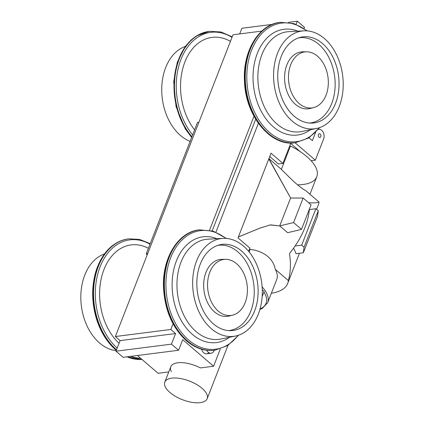 <?xml version="1.0" encoding="UTF-8"?>
<svg xmlns="http://www.w3.org/2000/svg" width="424" height="424" viewBox="0 0 424 424"><rect width="100%" height="100%" fill="white"/><g stroke="black" fill="none" stroke-linecap="round" stroke-linejoin="round"><path stroke-width="0.64" d="M164.798 382.13A22.753 9.959 21.3 0 1 171.747 378.139A22.753 9.959 21.3 0 1 196.45 384.388A22.753 9.959 21.3 0 1 207.193 398.661A22.753 9.959 21.3 0 1 182.378 399.673A22.753 9.959 21.3 0 1 164.798 382.13L170.782 366.776A22.753 9.959 21.3 0 1 177.73 362.785A22.753 9.959 21.3 0 1 200.382 367.915L213.585 366.235L182.707 339.677L178.584 350.266L123.108 357.331L115.98 351.199L123.108 357.331L178.584 350.266L171.455 344.14L115.98 351.199L120.109 340.615L115.98 351.199L171.455 344.14L175.584 333.55L120.109 340.615L115.36 336.529L120.109 340.615L175.584 333.55L170.835 329.464L115.36 336.529L233.014 34.768L261.767 31.106L233.014 34.768L115.36 336.529L170.835 329.464L173.061 323.761L170.835 329.464L175.584 333.55L171.455 344.14L178.584 350.266L182.707 339.677L213.585 366.235L220.3 349.005L213.585 366.235L200.382 367.915A22.753 9.959 21.3 0 0 177.73 362.785A22.753 9.959 21.3 0 0 171.312 371.615M249.158 251.941L250.155 249.386L249.158 251.941M309.955 194.245L316.792 176.702A44.239 19.366 21.3 0 0 290.451 146.036L281.345 169.388L290.451 146.036A44.239 19.366 21.3 0 1 317.205 171.46A44.239 19.366 21.3 0 1 297.478 184.795M298.003 149.704L297.844 150.112L298.003 149.704L300.287 151.67L290.7 143.423L298.003 149.704M269.743 156.504L278.43 163.977L269.743 156.504M280.773 168.821L268.917 158.618L280.773 168.821L292.576 180.433C298.183 185.574 302.63 189.019 305.905 190.763C302.63 189.019 298.183 185.574 292.576 180.433L280.773 168.821M212.191 230.842L255.698 119.25L212.191 230.842M304.49 27.327L304.04 28.477L304.49 27.327L297.362 21.2L288.415 22.34L297.362 21.2L304.49 27.327M296.143 24.332L297.362 21.2L296.143 24.332M253.971 116.234L209.536 230.2L253.971 116.234M208.735 352.641A6.318 4.426 -97.3 0 1 201.644 349.244A6.318 4.426 -97.3 0 0 206.61 353.801L211.083 353.229A6.318 4.426 -97.3 0 1 206.721 350.282A6.318 4.426 -97.3 0 0 214.242 350.367A6.318 4.426 -97.3 0 1 211.083 353.229M319.012 202.036L305.905 190.763L319.012 202.036C317.603 202.82 314.354 203.048 309.271 202.73C314.354 203.048 317.603 202.82 319.012 202.036A56.88 24.899 -158.7 0 1 318.323 204.866L316.585 209.329M238.357 237L259.992 228.086L270.252 224.937L279.692 225.96L290.604 197.982A61.989 34.932 130.7 0 1 290.594 198.035L303.149 198.019L293.583 222.558L303.149 198.019L311.068 204.829L301.496 229.368L287.642 232.712L279.729 225.907A61.989 34.932 -49.3 0 1 279.692 225.96L290.604 197.982L268.795 158.936M299.461 253.25L287.695 283.418A56.88 24.899 -158.7 0 1 271.355 293.254A56.88 24.899 -158.7 0 0 288.389 280.587C290.673 271.885 291.028 262.875 289.454 253.552A61.989 34.932 130.7 0 0 295.088 245.994L301.687 245.152L315.891 208.73L318.265 210.77L315.891 208.73L309.292 209.567A61.989 34.932 130.7 0 1 295.088 245.994L301.687 245.152L304.061 247.192L318.265 210.77L317.544 216.335L318.265 210.77L304.061 247.192L303.34 252.757L317.544 216.335L303.34 252.757L295.973 253.695A56.88 24.899 21.3 0 0 293.503 248.268A56.88 24.899 21.3 0 1 295.973 253.695L303.34 252.757L304.061 247.192L301.687 245.152L315.891 208.73L309.292 209.567A61.989 34.932 130.7 0 1 295.088 245.994A61.989 34.932 130.7 0 1 289.454 253.552C291.028 262.875 290.673 271.885 288.389 280.587L275.277 269.314C273.957 262.642 270.183 257.469 263.972 253.806C259.721 251.374 254.866 249.869 249.402 249.291C254.866 249.869 259.721 251.374 263.972 253.806C270.183 257.469 273.957 262.642 275.277 269.314A44.239 19.366 21.3 0 1 276.713 279.506L267.671 302.699A44.239 19.366 21.3 0 0 262.122 286.863A44.239 19.366 21.3 0 1 267.671 302.699L262.244 308.46L259.875 309.536M309.319 203.329A61.989 34.932 -49.3 0 0 309.271 202.73A61.989 34.932 -49.3 0 1 309.319 203.329M269.584 159.959L290.604 197.982A61.989 34.932 130.7 0 1 290.594 198.035L303.149 198.019L311.068 204.829L301.496 229.368L293.583 222.558L279.729 225.907A61.989 34.932 -49.3 0 1 279.692 225.96L270.586 224.868L260.686 227.836L239.804 236.343M137.424 355.508L158.11 373.295L168.773 371.938L158.11 373.295L137.424 355.508M287.695 283.418A56.88 24.899 -158.7 0 0 288.389 280.587L275.277 269.314M293.583 222.558L279.729 225.907L287.642 232.712L301.496 229.368L293.583 222.558M218.265 311.084A28.228 19.774 82.7 0 0 247.404 288.786A28.228 19.774 82.7 0 0 216.781 262.451A28.228 19.774 82.7 0 0 218.265 311.084A28.228 19.774 82.7 0 0 232.718 315.122A28.228 19.774 82.7 0 0 247.097 284.944A28.228 19.774 82.7 0 0 225.616 259.329A28.228 19.774 82.7 0 0 207.919 279.559A28.228 19.774 82.7 0 0 218.265 311.084M225.616 259.329L222.006 259.345A28.668 20.087 82.7 0 0 204.029 279.888A28.668 20.087 82.7 0 0 214.539 311.91A28.668 20.087 82.7 0 0 229.225 316.012L232.718 315.122M228.541 330.588A42.951 30.093 82.7 0 0 253.753 284.096A42.951 30.093 82.7 0 0 217.692 245.401A42.951 30.093 82.7 0 1 253.753 284.096A42.951 30.093 82.7 0 1 228.541 330.588M223.824 259.451A28.668 20.087 82.7 0 0 204.225 278.663A28.668 20.087 82.7 0 0 214.539 311.91A28.668 20.087 82.7 0 0 230.958 315.451M213.309 323.793A43.396 30.401 82.7 0 0 230.354 330.656A43.396 30.401 82.7 0 0 257.638 283.603A43.396 30.401 82.7 0 0 219.431 244.881A43.396 30.401 82.7 0 0 197.006 278.928A43.396 30.401 82.7 0 0 213.309 323.793A43.396 30.401 82.7 0 0 258.105 289.507A43.396 30.401 82.7 0 0 211.03 249.021A43.396 30.401 82.7 0 0 213.309 323.793M211.38 328.738A49.301 34.54 82.7 0 0 262.276 289.793A49.301 34.54 82.7 0 0 208.793 243.789A49.301 34.54 82.7 0 0 211.38 328.738A49.301 34.54 82.7 0 0 235.463 336.057A49.301 34.54 82.7 0 0 261.746 283.078A49.301 34.54 82.7 0 0 223.024 238.373A49.301 34.54 82.7 0 0 193.196 274.487A49.301 34.54 82.7 0 0 211.38 328.738M196.089 331.568A50.408 35.314 82.7 0 0 220.713 339.046A50.408 35.314 82.7 0 1 196.089 331.568A50.408 35.314 82.7 0 1 177.497 276.098A50.408 35.314 82.7 0 1 207.999 239.173A50.408 35.314 82.7 0 0 177.497 276.098A50.408 35.314 82.7 0 0 196.089 331.568M192.364 334.351A53.313 37.349 82.7 0 0 229.485 337.271A53.313 37.349 82.7 0 1 192.364 334.351A53.313 37.349 82.7 0 1 174.222 267.719A53.313 37.349 82.7 0 1 216.929 238.701A53.313 37.349 82.7 0 0 174.222 267.719A53.313 37.349 82.7 0 0 192.364 334.351M188.595 339.963A59.758 41.865 82.7 0 0 238.187 335.342A59.758 41.865 82.7 0 1 188.595 339.963A59.758 41.865 82.7 0 1 170.236 258.905A59.758 41.865 82.7 0 1 225.844 238.389A59.758 41.865 82.7 0 0 170.236 258.905A59.758 41.865 82.7 0 0 188.595 339.963M226.395 238.426L213.256 231.16L199.524 229.84A60.669 42.506 82.7 0 0 164.819 275.589A60.669 42.506 82.7 0 0 187.371 340.848A60.669 42.506 82.7 0 0 214.851 350.208L227.81 345.491L238.712 335.161M186.915 340.907A60.669 42.506 82.7 0 0 214.39 350.266C204.612 351.401 195.305 348.242 186.459 340.795C172.828 328.335 165.201 311.11 163.579 289.126C161.544 258.979 177.953 231.88 199.063 229.898A60.669 42.506 82.7 0 0 164.358 275.648A60.669 42.506 82.7 0 0 186.915 340.907A60.669 42.506 82.7 0 0 214.39 350.266L214.851 350.208A60.669 42.506 82.7 0 1 187.371 340.848A60.669 42.506 82.7 0 1 164.819 275.589A60.669 42.506 82.7 0 1 199.524 229.84L199.063 229.898A60.669 42.506 82.7 0 0 164.358 275.648A60.669 42.506 82.7 0 0 186.915 340.907M215.938 232.14L258.37 123.31L215.938 232.14M271.031 153.197L238.007 237.901L249.879 248.114L248.639 251.305L249.879 248.114L238.007 237.901L271.031 153.197L282.909 163.41L290.869 142.978L282.909 163.41L278.43 163.977L282.909 163.41L271.031 153.197M262.276 289.878L264.152 291.495L262.138 296.657L264.152 291.495L262.276 289.878M295.078 142.771L315.339 160.198L323.597 139.024A6.318 4.426 82.7 0 0 323.014 131.949A6.318 4.426 82.7 0 0 318.159 129.516A6.318 4.426 82.7 0 1 318.843 129.352A6.318 4.426 82.7 0 1 323.236 132.362A6.318 4.426 82.7 0 1 323.597 139.024L315.339 160.198L311.131 160.738L315.339 160.198L295.078 142.771M315.631 132.341L312.377 140.683L309.006 137.784L312.377 140.683L315.631 132.341M320.258 134.032A1.897 1.33 -97.3 0 1 320.359 137.297A1.897 1.33 -97.3 0 1 318.302 135.532A1.897 1.33 -97.3 0 1 320.258 134.032A1.897 1.33 -97.3 0 1 320.963 136.072A1.897 1.33 -97.3 0 1 319.882 137.498A1.897 1.33 -97.3 0 1 318.323 135.786A1.897 1.33 -97.3 0 1 319.399 133.74A1.897 1.33 -97.3 0 1 320.258 134.032M272.256 24.396L241.892 28.265L239.687 33.915L241.892 28.265L272.256 24.396M317.613 56.27A28.228 19.774 -97.3 0 1 319.097 104.903A28.228 19.774 -97.3 0 1 288.474 78.567A28.228 19.774 -97.3 0 1 317.613 56.27A28.228 19.774 -97.3 0 1 328.218 85.452A28.228 19.774 -97.3 0 1 313.633 107.595A28.228 19.774 -97.3 0 1 288.776 82.41A28.228 19.774 -97.3 0 1 306.526 51.802A28.228 19.774 -97.3 0 1 317.613 56.27M313.633 107.595L310.135 108.486A28.668 20.087 -97.3 0 1 284.891 82.908A28.668 20.087 -97.3 0 1 302.916 51.818L306.526 51.802M318.843 44.388A42.951 30.093 -97.3 0 1 334.748 91.139A42.951 30.093 -97.3 0 1 309.451 123.061A42.951 30.093 -97.3 0 0 334.748 91.139A42.951 30.093 -97.3 0 0 318.843 44.388A42.951 30.093 -97.3 0 0 298.602 37.874A42.951 30.093 -97.3 0 1 318.843 44.388M311.868 107.924A28.668 20.087 -97.3 0 1 284.891 82.908A28.668 20.087 -97.3 0 1 304.739 51.924M322.569 43.561A43.396 30.401 -97.3 0 1 338.474 92.035A43.396 30.401 -97.3 0 1 311.264 123.13A43.396 30.401 -97.3 0 1 278.234 83.751A43.396 30.401 -97.3 0 1 300.34 37.354A43.396 30.401 -97.3 0 1 322.569 43.561A43.396 30.401 -97.3 0 1 324.842 118.333A43.396 30.401 -97.3 0 1 277.773 77.846A43.396 30.401 -97.3 0 1 322.569 43.561M324.498 38.616A49.301 34.54 -97.3 0 1 327.084 123.559A49.301 34.54 -97.3 0 1 273.602 77.56A49.301 34.54 -97.3 0 1 324.498 38.616A49.301 34.54 -97.3 0 1 342.947 90.413A49.301 34.54 -97.3 0 1 316.378 128.53A49.301 34.54 -97.3 0 1 274.132 84.275A49.301 34.54 -97.3 0 1 303.939 30.846A49.301 34.54 -97.3 0 1 324.498 38.616M301.623 131.52A50.408 35.314 -97.3 0 1 258.433 86.273A50.408 35.314 -97.3 0 1 288.908 31.646A50.408 35.314 -97.3 0 0 258.433 86.273A50.408 35.314 -97.3 0 0 301.623 131.52L316.378 128.53M310.394 129.744A53.313 37.349 -97.3 0 1 253.637 86.883A53.313 37.349 -97.3 0 1 297.844 31.169A53.313 37.349 -97.3 0 0 253.637 86.883A53.313 37.349 -97.3 0 0 310.394 129.744M319.097 127.815A59.758 41.865 -97.3 0 1 263.044 125.769A59.758 41.865 -97.3 0 1 253.001 46.884A59.758 41.865 -97.3 0 1 306.753 30.857A59.758 41.865 -97.3 0 0 253.001 46.884A59.758 41.865 -97.3 0 0 263.044 125.769A59.758 41.865 -97.3 0 0 319.097 127.815M319.627 127.635L308.725 137.964L295.305 142.74A60.669 42.506 -97.3 0 1 245.475 87.922A60.669 42.506 -97.3 0 1 279.978 22.371L280.439 22.313A60.669 42.506 -97.3 0 0 245.936 87.863A60.669 42.506 -97.3 0 0 295.761 142.681A60.669 42.506 -97.3 0 1 245.936 87.863A60.669 42.506 -97.3 0 1 280.439 22.313L294.166 23.633L307.31 30.899M295.305 142.74A60.669 42.506 -97.3 0 1 245.475 87.922A60.669 42.506 -97.3 0 1 279.978 22.371C258.916 24.354 242.523 51.32 244.478 81.392C245.464 116.282 271.1 146.953 295.305 142.74M309.345 137.562L309.197 137.948L309.345 137.562M263.913 292.099A42.978 18.815 21.3 0 1 260.029 308.995A42.978 18.815 21.3 0 0 263.913 292.099M171.747 378.139A22.753 9.959 21.3 0 1 207.066 394.744A22.753 9.959 21.3 0 1 179.172 398.3A22.753 9.959 21.3 0 1 171.747 378.139M99.539 342.979A49.301 34.54 82.7 0 0 116.197 350.643A49.301 34.54 82.7 0 1 99.539 342.979A49.301 34.54 82.7 0 1 80.915 293.519A49.301 34.54 82.7 0 1 104.41 253.96A49.301 34.54 82.7 0 0 80.915 293.519A49.301 34.54 82.7 0 0 99.539 342.979M116.118 349.922A60.669 42.506 82.7 0 0 116.393 350.15A60.669 42.506 82.7 0 1 116.118 349.922A60.669 42.506 82.7 0 1 93.561 284.658A60.669 42.506 82.7 0 1 128.271 238.913A60.669 42.506 82.7 0 0 93.561 284.658A60.669 42.506 82.7 0 0 116.118 349.922M142.003 359.441A60.669 42.506 82.7 0 1 127.046 356.828A60.669 42.506 82.7 0 0 142.003 359.441L126.866 356.849M127.507 356.769A60.669 42.506 82.7 0 0 141.971 359.414A60.669 42.506 82.7 0 1 127.507 356.769M150.218 243.678L139.565 239.39L128.732 238.855A60.669 42.506 82.7 0 0 94.027 284.557A60.669 42.506 82.7 0 0 116.526 349.816A60.669 42.506 82.7 0 1 94.027 284.557A60.669 42.506 82.7 0 1 128.732 238.855L128.271 238.913C113.182 241.415 102.433 252.079 96.025 270.904C91.367 286.587 91.573 302.768 96.635 319.436C100.78 332.209 107.124 342.338 115.667 349.811L116.314 350.356M130.719 356.361A59.524 41.7 82.7 0 0 140.545 358.19A59.524 41.7 82.7 0 1 130.719 356.361M150.001 244.224A59.524 41.7 82.7 0 0 98.686 270.814A59.524 41.7 82.7 0 0 117.183 348.125A59.524 41.7 82.7 0 1 98.686 270.814A59.524 41.7 82.7 0 1 150.001 244.224M148.421 248.279A54.352 38.075 82.7 0 0 102.582 273.538A54.352 38.075 82.7 0 0 119.065 343.297A54.352 38.075 82.7 0 1 102.582 273.538A54.352 38.075 82.7 0 1 148.421 248.279M146.296 253.738L147.711 253.557L146.296 253.738L197.483 122.441L198.898 122.26L197.483 122.441L146.296 253.738L147.091 255.142L146.296 253.738M190.1 141.383A49.301 34.54 -97.3 0 1 161.814 93.185A49.301 34.54 -97.3 0 1 185.32 46.433A49.301 34.54 -97.3 0 0 161.814 93.185A49.301 34.54 -97.3 0 0 190.1 141.383M191.643 137.424L185.272 128.864L176.045 106.567L173.702 81.726L177.274 62.323L185.399 46.327L190.933 40.158L196.397 35.998L209.18 31.381A60.669 42.506 -97.3 0 0 175.048 72.923A60.669 42.506 -97.3 0 0 191.754 137.143A60.669 42.506 -97.3 0 1 175.048 72.923A60.669 42.506 -97.3 0 1 209.18 31.381L209.642 31.323A60.669 42.506 -97.3 0 0 175.552 72.615A60.669 42.506 -97.3 0 0 191.913 136.735A60.669 42.506 -97.3 0 1 175.552 72.615A60.669 42.506 -97.3 0 1 209.642 31.323L221.047 31.996L232.214 36.819M192.629 134.89A59.524 41.7 -97.3 0 1 181.265 58.645A59.524 41.7 -97.3 0 1 232.008 37.344A59.524 41.7 -97.3 0 0 181.265 58.645A59.524 41.7 -97.3 0 0 192.629 134.89M194.584 129.887A54.352 38.075 -97.3 0 1 185.15 61.342A54.352 38.075 -97.3 0 1 230.444 41.356A54.352 38.075 -97.3 0 0 185.15 61.342A54.352 38.075 -97.3 0 0 194.584 129.887M223.024 238.373L207.999 239.173M235.463 336.057L220.713 339.046M303.939 30.846L288.908 31.646M318.233 129.426L318.843 129.352M227.958 345.396L207.193 398.661"/></g></svg>
